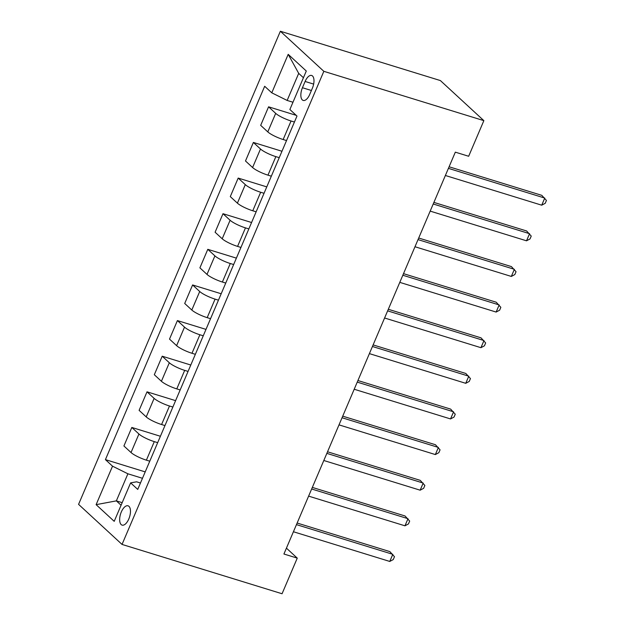 <?xml version="1.0" encoding="UTF-8"?>
<svg xmlns="http://www.w3.org/2000/svg" width="625" height="625" viewBox="0 0 625 625"><rect width="100%" height="100%" fill="white"/><g stroke="black" fill="none" stroke-linecap="round" stroke-linejoin="round"><path stroke-width="0.94" d="M128.828 518.922A10.102 4.727 -72.9 0 0 128.039 505.805A10.102 4.727 -72.9 0 0 121.305 511.992A10.102 4.727 -72.9 0 0 122.094 525.117A10.102 4.727 -72.9 0 0 128.828 518.922M280.367 31.25L78.57 504.359L122.039 544.43L323.836 71.32L280.367 31.25L440.391 80.57L483.859 120.641L323.836 71.32M483.859 120.641L468.664 156.266L455.328 152.156L283.922 554.016L297.258 558.125L286.43 548.141M305.109 81.461L302.438 87.727A9.789 4.578 -72.9 0 0 303.195 100.438A9.789 4.578 -72.9 0 0 309.719 94.445L312.391 88.172A9.789 4.578 -72.9 0 0 311.633 75.461A9.789 4.578 -72.9 0 0 305.109 81.461L313.648 84.094M303.43 77.727L298.695 73.367L287.148 100.445L271.781 92.82L264.672 86.273L105.422 459.625L145.203 471.891M271.781 92.82L288.195 54.344L306.289 71.023L289.875 109.5L296.984 116.055L137.734 489.414L130.625 482.859L114.211 521.336L96.117 504.656L112.531 466.18L105.422 459.625M297.258 558.125L282.062 593.75L122.039 544.43M130.625 482.859L136.594 481.812L140.461 483.008M122.172 502.672L116.352 500.875L121.078 505.234M292.969 102.234L287.148 100.445M294.43 122.039L291.055 120.992A12.633 2.438 -156.9 0 1 275.688 113.375L268.578 106.82L296.203 115.336M286.531 140.562L283.156 139.523A12.633 2.438 -156.9 0 1 267.789 131.898L260.68 125.352L268.578 106.82M279.234 157.664L275.859 156.625A12.633 2.438 -156.9 0 1 260.492 149L253.383 142.445L281.969 151.258M271.336 176.188L267.961 175.148A12.633 2.438 -156.9 0 1 252.594 167.523L245.484 160.977L253.383 142.445M264.039 193.289L260.664 192.25A12.633 2.438 -156.9 0 1 245.297 184.625L238.188 178.078L266.773 186.883M256.141 211.812L252.766 210.773A12.633 2.438 -156.9 0 1 237.398 203.156L230.289 196.602L238.188 178.078M248.844 228.914L245.469 227.875A12.633 2.438 -156.9 0 1 230.102 220.25L222.992 213.703L251.578 222.508M240.945 247.438L237.57 246.398A12.633 2.438 -156.9 0 1 222.203 238.781L215.094 232.227L222.992 213.703M233.648 264.539L230.273 263.5A12.633 2.438 -156.9 0 1 214.906 255.875L207.797 249.328L236.383 258.133M225.75 283.062L222.375 282.023A12.633 2.438 -156.9 0 1 207 274.406L199.898 267.852L207.797 249.328M218.453 300.164L215.078 299.125A12.633 2.438 -156.9 0 1 199.711 291.508L192.602 284.953L221.188 293.758M210.555 318.688L207.18 317.648A12.633 2.438 -156.9 0 1 191.805 310.031L184.703 303.477L192.602 284.953M203.258 335.789L199.883 334.75A12.633 2.438 -156.9 0 1 184.516 327.133L177.406 320.578L205.992 329.383M195.352 354.312L191.977 353.273A12.633 2.438 -156.9 0 1 176.609 345.656L169.508 339.102L177.406 320.578M188.062 371.414L184.688 370.375A12.633 2.438 -156.9 0 1 169.32 362.758L162.211 356.203L190.789 365.016M180.156 389.938L176.781 388.898A12.633 2.438 -156.9 0 1 161.414 381.281L154.312 374.727L162.211 356.203M172.867 407.039L169.492 406A12.633 2.438 -156.9 0 1 154.125 398.383L147.016 391.828L175.594 400.641M164.961 425.57L161.586 424.523A12.633 2.438 -156.9 0 1 146.219 416.906L139.109 410.352L147.016 391.828M157.672 442.664L154.297 441.625A12.633 2.438 -156.9 0 1 138.93 434.008L131.82 427.453L160.398 436.266M149.766 461.195L146.391 460.156A12.633 2.438 -156.9 0 1 131.023 452.531L123.914 445.977L131.82 427.453M142.477 478.297L127.898 473.797L116.352 500.875L96.117 504.656M112.531 466.18L127.898 473.797M298.695 73.367L288.195 54.344M448.414 168.367L544.758 198.062L541.719 205.188L445.375 175.492M449.094 166.773L541.82 195.352L546.43 200.453L545.219 203.305L541.719 205.188M433.219 203.992L529.562 233.688L526.523 240.812L430.18 211.117M433.898 202.398L526.625 230.977L531.234 236.078L530.023 238.93L526.523 240.812M418.023 239.617L514.367 269.312L511.328 276.438L414.984 246.742M418.703 238.023L511.43 266.602L516.039 271.703L514.828 274.555L511.328 276.438M402.828 275.242L499.172 304.938L496.133 312.062L399.789 282.367M403.508 273.648L496.234 302.227L500.844 307.328L499.633 310.18L496.133 312.062M387.633 310.867L483.977 340.562L480.938 347.688L384.594 317.992M388.312 309.273L481.039 337.852L485.648 342.953L484.438 345.805L480.938 347.688M372.438 346.492L468.781 376.188L465.742 383.312L369.398 353.625M373.117 344.906L465.844 373.477L470.453 378.578L469.242 381.43L465.742 383.312M357.242 382.125L453.586 411.812L450.547 418.938L354.203 389.25M357.922 380.531L450.648 409.109L455.258 414.211L454.047 417.055L450.547 418.938M342.047 417.75L438.391 447.438L435.352 454.562L339.008 424.875M342.727 416.156L435.453 444.734L440.062 449.836L438.844 452.68L435.352 454.562M326.852 453.375L423.195 483.063L420.156 490.188L323.812 460.5M327.531 451.781L420.258 480.359L424.867 485.461L423.648 488.312L420.156 490.188M311.656 489L408 518.688L404.961 525.812L308.617 496.125M312.336 487.406L405.062 515.984L409.672 521.086L408.453 523.938L404.961 525.812M296.461 524.625L392.805 554.32L389.766 561.445L293.422 531.75M297.141 523.031L389.867 551.609L394.477 556.711L393.258 559.562L389.766 561.445M283.156 139.523L291.055 120.992M267.961 175.148L275.859 156.625M252.766 210.773L260.664 192.25M237.57 246.398L245.469 227.875M222.375 282.023L230.273 263.5M207.18 317.648L215.078 299.125M191.977 353.273L199.883 334.75M176.781 388.898L184.688 370.375M161.586 424.523L169.492 406M146.391 460.156L154.297 441.625M267.789 131.898L275.688 113.375M252.594 167.523L260.492 149M237.398 203.156L245.297 184.625M222.203 238.781L230.102 220.25M207 274.406L214.906 255.875M191.805 310.031L199.711 291.508M176.609 345.656L184.516 327.133M161.414 381.281L169.32 362.758M146.219 416.906L154.125 398.383M131.023 452.531L138.93 434.008M311.406 90.492L302.438 87.727"/></g></svg>
